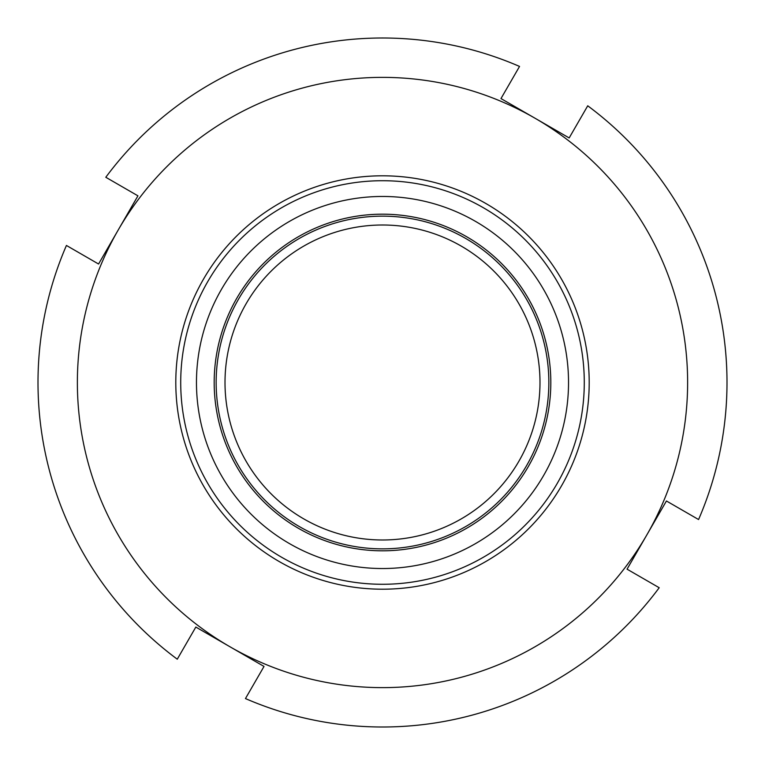 <?xml version="1.0" encoding="UTF-8"?>
<svg xmlns="http://www.w3.org/2000/svg" width="765" height="765" viewBox="0 0 765 765"><rect width="100%" height="100%" fill="white"/><g stroke="black" fill="none" stroke-linecap="round" stroke-linejoin="round"><path stroke-width="1.15" d="M98.57 264.021L66.431 245.46A344.499 344.499 0 0 0 177.27 659.201L195.83 627.061L229.921 646.741A305.13 305.13 0 0 0 646.741 535.079L666.43 500.979L698.569 519.54A344.499 344.499 0 0 0 587.73 105.8L569.17 137.939L535.079 118.259L500.979 98.57L519.54 66.431A344.499 344.499 0 0 0 105.8 177.27L137.939 195.83L98.57 264.021M659.201 587.73L627.061 569.17L646.741 535.079A305.13 305.13 0 0 0 535.079 118.259A305.13 305.13 0 0 0 118.259 229.921A305.13 305.13 0 0 0 229.921 646.741L264.021 666.43L245.46 698.569A344.499 344.499 0 0 0 659.201 587.73M203.5 279.139A206.703 206.703 0 0 0 382.49 589.203A206.703 206.703 0 0 0 561.51 279.158A206.703 206.703 0 0 0 203.5 279.139M382.5 539.985A157.485 157.485 0 0 1 246.11 303.753A157.485 157.485 0 0 1 518.89 303.753A157.485 157.485 0 0 1 382.5 539.985M382.5 584.278A201.778 201.778 0 0 0 557.245 281.606A201.778 201.778 0 0 0 207.755 281.606A201.778 201.778 0 0 0 382.5 584.278A201.778 201.778 0 0 0 557.245 281.606A201.778 201.778 0 0 0 207.755 281.606A201.778 201.778 0 0 0 382.5 584.278M382.5 550.81A168.31 168.31 0 0 1 236.739 298.34A168.31 168.31 0 0 1 528.261 298.34A168.31 168.31 0 0 1 382.5 550.81M382.5 548.849A166.349 166.349 0 0 1 238.441 299.325A166.349 166.349 0 0 1 526.559 299.325A166.349 166.349 0 0 1 382.5 548.849M382.5 568.529A186.029 186.029 0 0 1 221.391 289.486A186.029 186.029 0 0 1 543.609 289.486A186.029 186.029 0 0 1 382.5 568.529"/></g></svg>
